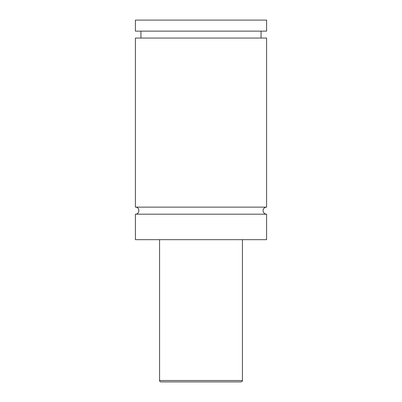 <?xml version="1.0" encoding="UTF-8"?>
<svg xmlns="http://www.w3.org/2000/svg" width="402" height="402" viewBox="0 0 402 402"><rect width="100%" height="100%" fill="white"/><g stroke="black" fill="none" stroke-linecap="round" stroke-linejoin="round"><path stroke-width="0.6" d="M135.409 214.186C139.951 214.407 139.951 206.929 135.409 207.146L266.591 207.146A3.523 3.523 0 0 0 263.074 210.668A3.523 3.523 0 0 0 266.591 214.186L266.591 239.667L135.409 239.667L135.409 214.186L266.591 214.186M241.044 381.9L160.956 381.9A1.382 1.382 0 0 1 159.574 380.518L242.426 380.518C241.924 381.041 243.396 380.83 241.044 381.9M242.426 239.667L242.426 380.518M135.409 207.146L135.409 38.054L266.591 38.054L266.591 207.146M135.409 20.1L266.591 20.1L266.591 31.145L135.409 31.145L135.409 20.1M159.574 380.518L159.574 239.667M261.069 38.054L261.069 31.145M140.931 38.054L140.931 31.145"/></g></svg>

